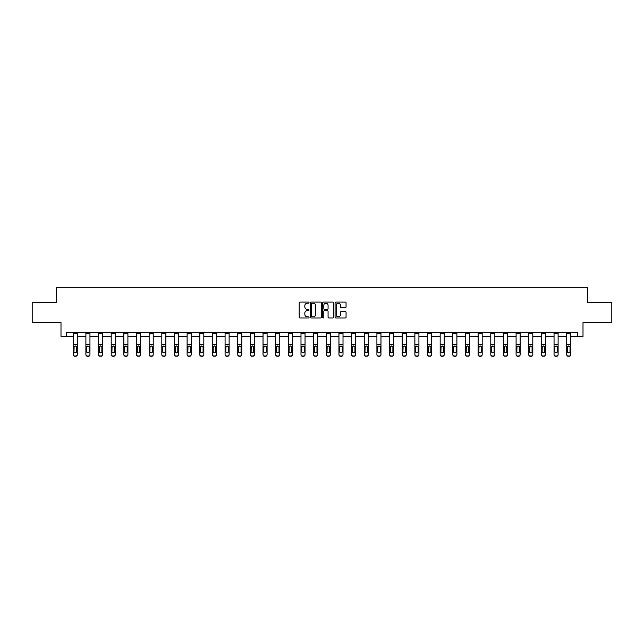 <?xml version="1.0" encoding="UTF-8"?>
<svg xmlns="http://www.w3.org/2000/svg" width="644" height="644" viewBox="0 0 644 644"><rect width="100%" height="100%" fill="white"/><g stroke="black" fill="none" stroke-linecap="round" stroke-linejoin="round"><path stroke-width="0.97" d="M309.023 302.624A0.555 0.555 0 0 0 308.468 302.068L300.007 302.068A0.797 0.797 0 0 0 299.21 302.865L299.21 317.194A0.797 0.797 0 0 0 300.007 317.991L308.468 317.991A0.555 0.555 0 0 0 309.023 317.436A0.555 0.555 0 0 0 308.468 316.872L307.373 316.872A2.544 2.544 0 0 1 304.821 314.328L304.821 313.137A2.544 2.544 0 0 1 307.373 310.585L308.468 310.585A0.555 0.555 0 0 0 309.023 310.03A0.555 0.555 0 0 0 308.468 309.474L307.373 309.474A2.544 2.544 0 0 1 304.821 306.922L304.821 305.731A2.544 2.544 0 0 1 307.373 303.179L308.468 303.179A0.555 0.555 0 0 0 309.023 302.624M345.264 307.679A0.797 0.797 0 0 0 346.061 306.882L346.061 302.865A0.797 0.797 0 0 0 345.264 302.068L335.87 302.068A0.797 0.797 0 0 0 335.073 302.865L335.073 317.194A0.797 0.797 0 0 0 335.87 317.991L345.264 317.991A0.797 0.797 0 0 0 346.061 317.194L346.061 312.34A0.797 0.797 0 0 0 345.264 311.543L341.248 311.543A0.797 0.797 0 0 0 340.451 312.34L340.451 314.747A2.133 2.133 0 0 1 338.317 316.872A2.133 2.133 0 0 1 336.192 314.747L336.192 305.312A2.133 2.133 0 0 1 338.317 303.179A2.133 2.133 0 0 1 340.451 305.312L340.451 306.882A0.797 0.797 0 0 0 341.248 307.679L345.264 307.679M66.67 336.385L66.67 332.336L577.33 332.336L577.33 336.385L583.005 336.385L583.005 322.604L611.8 322.604L611.8 302.326L587.626 302.326L587.626 287.723L56.374 287.723L56.374 302.326L32.2 302.326L32.2 322.604L60.995 322.604L60.995 336.385L73.239 336.385M321.3 302.865A0.797 0.797 0 0 0 320.511 302.068L311.116 302.068A0.797 0.797 0 0 0 310.319 302.865L310.319 317.194A0.797 0.797 0 0 0 311.116 317.991L320.511 317.991A0.797 0.797 0 0 0 321.3 317.194L321.3 302.865M323.489 302.068L332.884 302.068A0.797 0.797 0 0 1 333.681 302.865L333.681 317.194A0.797 0.797 0 0 1 332.884 317.991L328.867 317.991A0.797 0.797 0 0 1 328.07 317.194L328.07 311.382A0.797 0.797 0 0 0 327.273 310.585L324.608 310.585A0.797 0.797 0 0 0 323.811 311.382L323.811 317.436A0.555 0.555 0 0 1 323.256 317.991A0.555 0.555 0 0 1 322.7 317.436L322.7 302.865A0.797 0.797 0 0 1 323.489 302.068M77.296 336.385L85.894 336.385M89.951 336.385L98.548 336.385M102.605 336.385L111.203 336.385M115.252 336.385L123.849 336.385M127.906 336.385L136.504 336.385M140.561 336.385L149.158 336.385M153.216 336.385L161.813 336.385M165.87 336.385L174.468 336.385M178.517 336.385L187.114 336.385M191.171 336.385L199.769 336.385M203.826 336.385L212.423 336.385M216.481 336.385L225.078 336.385M229.127 336.385L237.725 336.385M241.782 336.385L250.379 336.385M254.436 336.385L263.034 336.385M267.091 336.385L275.688 336.385M279.746 336.385L288.343 336.385M292.392 336.385L300.99 336.385M305.047 336.385L313.644 336.385M317.701 336.385L326.299 336.385M330.356 336.385L338.953 336.385M343.011 336.385L351.608 336.385M355.657 336.385L364.254 336.385M368.312 336.385L376.909 336.385M380.966 336.385L389.564 336.385M393.621 336.385L402.218 336.385M406.275 336.385L414.873 336.385M418.922 336.385L427.519 336.385M431.577 336.385L440.174 336.385M444.231 336.385L452.829 336.385M456.886 336.385L465.483 336.385M469.532 336.385L478.13 336.385M482.187 336.385L490.784 336.385M494.842 336.385L503.439 336.385M507.496 336.385L516.094 336.385M520.151 336.385L528.748 336.385M532.797 336.385L541.395 336.385M545.452 336.385L554.049 336.385M558.106 336.385L566.704 336.385M570.761 336.385L577.33 336.385M311.986 303.179A0.555 0.555 0 0 0 311.43 303.743L311.43 316.317A0.555 0.555 0 0 0 311.986 316.872L313.145 316.872A2.544 2.544 0 0 0 315.689 314.328L315.689 305.731A2.544 2.544 0 0 0 313.145 303.179L311.986 303.179M328.07 305.353A2.133 2.133 0 0 0 325.945 303.219A2.133 2.133 0 0 0 323.811 305.353L323.811 308.677A0.797 0.797 0 0 0 324.608 309.474L327.273 309.474A0.797 0.797 0 0 0 328.07 308.677L328.07 305.353M73.239 346.899L73.239 354.667A1.626 1.61 180 0 0 74.865 356.277L75.678 356.019A1.626 1.61 -0 0 0 77.296 354.409L77.296 354.667A1.626 1.61 180 0 1 75.678 356.277M76.564 351.519L76.564 347.245L76.564 351.519A1.296 1.288 180 0 1 75.267 352.807A1.296 1.288 180 0 0 76.564 351.519M73.971 351.769L73.971 351.519A1.296 1.288 180 0 0 75.267 352.807M73.971 351.519L74.116 346.649L75.267 345.941L76.419 346.649L75.267 345.941L73.971 347.14M73.239 354.409A1.626 1.61 -0 0 0 74.865 356.019L74.865 356.277A1.626 1.61 180 0 1 73.239 354.667L73.239 332.352L77.296 332.352L77.296 354.409M74.865 356.019L75.678 356.019M77.296 346.649L76.419 346.649L76.564 347.245M85.894 346.899L85.894 354.667A1.626 1.61 180 0 0 87.52 356.277L88.325 356.019A1.626 1.61 -0 0 0 89.951 354.409L89.951 354.667A1.626 1.61 180 0 1 88.325 356.277M89.218 351.519L89.218 347.245L89.218 351.519A1.296 1.288 180 0 1 87.922 352.807A1.296 1.288 180 0 0 89.218 351.519M86.626 351.769L86.626 351.519A1.296 1.288 180 0 0 87.922 352.807M86.626 351.519L86.771 346.649L87.922 345.941L89.073 346.649L87.922 345.941L86.626 347.14M98.548 346.899L98.548 354.667A1.626 1.61 180 0 0 100.166 356.277L100.979 356.019A1.626 1.61 -0 0 0 102.605 354.409L102.605 354.667A1.626 1.61 180 0 1 100.979 356.277M101.873 351.519L101.873 347.245L101.873 351.519A1.296 1.288 180 0 1 100.577 352.807A1.296 1.288 180 0 0 101.873 351.519M99.273 351.769L99.273 351.519A1.296 1.288 180 0 0 100.577 352.807M99.273 351.519L99.418 346.649L100.577 345.941L101.728 346.649L100.577 345.941L99.273 347.14M85.894 354.409A1.626 1.61 -0 0 0 87.52 356.019L87.52 356.277A1.626 1.61 180 0 1 85.894 354.667L85.894 332.352L89.951 332.352L89.951 354.409M87.52 356.019L88.325 356.019M89.951 346.649L89.073 346.649L89.218 347.245M98.548 354.409A1.626 1.61 -0 0 0 100.166 356.019L100.166 356.277A1.626 1.61 180 0 1 98.548 354.667L98.548 332.352L102.605 332.352L102.605 354.409M100.166 356.019L100.979 356.019M102.605 346.649L101.728 346.649L101.873 347.245M111.203 346.899L111.203 354.667A1.626 1.61 180 0 0 112.821 356.277L113.634 356.019A1.626 1.61 -0 0 0 115.252 354.409L115.252 354.667A1.626 1.61 180 0 1 113.634 356.277M114.527 351.519L114.527 347.245L114.527 351.519A1.296 1.288 180 0 1 113.223 352.807A1.296 1.288 180 0 0 114.527 351.519M111.927 351.769L111.927 351.519A1.296 1.288 180 0 0 113.223 352.807M111.927 351.519L112.072 346.649L113.223 345.941L114.382 346.649L113.223 345.941L111.927 347.14M123.849 346.899L123.849 354.667A1.626 1.61 180 0 0 125.475 356.277L126.288 356.019A1.626 1.61 -0 0 0 127.906 354.409L127.906 354.667A1.626 1.61 180 0 1 126.288 356.277M127.174 351.519L127.174 347.245L127.174 351.519A1.296 1.288 180 0 1 125.878 352.807A1.296 1.288 180 0 0 127.174 351.519M124.582 351.769L124.582 351.519A1.296 1.288 180 0 0 125.878 352.807M124.582 351.519L124.727 346.649L125.878 345.941L127.037 346.649L125.878 345.941L124.582 347.14M136.504 346.899L136.504 354.667A1.626 1.61 180 0 0 138.13 356.277L138.935 356.019A1.626 1.61 -0 0 0 140.561 354.409L140.561 354.667A1.626 1.61 180 0 1 138.935 356.277M139.828 351.519L139.828 347.245L139.828 351.519A1.296 1.288 180 0 1 138.532 352.807A1.296 1.288 180 0 0 139.828 351.519M137.236 351.769L137.236 351.519A1.296 1.288 180 0 0 138.532 352.807M137.236 351.519L137.381 346.649L138.532 345.941L139.684 346.649L138.532 345.941L137.236 347.14M111.203 354.409A1.626 1.61 -0 0 0 112.821 356.019L112.821 356.277A1.626 1.61 180 0 1 111.203 354.667L111.203 332.352L115.252 332.352L115.252 354.409M112.821 356.019L113.634 356.019M115.252 346.649L114.382 346.649L114.527 347.245M123.849 354.409A1.626 1.61 -0 0 0 125.475 356.019L125.475 356.277A1.626 1.61 180 0 1 123.849 354.667L123.849 332.352L127.906 332.352L127.906 354.409M125.475 356.019L126.288 356.019M127.906 346.649L127.037 346.649L127.174 347.245M136.504 354.409A1.626 1.61 -0 0 0 138.13 356.019L138.13 356.277A1.626 1.61 180 0 1 136.504 354.667L136.504 332.352L140.561 332.352L140.561 354.409M138.13 356.019L138.935 356.019M140.561 346.649L139.684 346.649L139.828 347.245M149.158 346.899L149.158 354.667A1.626 1.61 180 0 0 150.777 356.277L151.59 356.019A1.626 1.61 -0 0 0 153.216 354.409L153.216 354.667A1.626 1.61 180 0 1 151.59 356.277M152.483 351.519L152.483 347.245L152.483 351.519A1.296 1.288 180 0 1 151.187 352.807A1.296 1.288 180 0 0 152.483 351.519M149.891 351.769L149.891 351.519A1.296 1.288 180 0 0 151.187 352.807M149.891 351.519L150.028 346.649L151.187 345.941L152.338 346.649L151.187 345.941L149.891 347.14M149.158 354.409A1.626 1.61 -0 0 0 150.777 356.019L150.777 356.277A1.626 1.61 180 0 1 149.158 354.667L149.158 332.352L153.216 332.352L153.216 354.409M150.777 356.019L151.59 356.019M153.216 346.649L152.338 346.649L152.483 347.245M161.813 346.899L161.813 354.667A1.626 1.61 180 0 0 163.431 356.277L164.244 356.019A1.626 1.61 -0 0 0 165.87 354.409L165.87 354.667A1.626 1.61 180 0 1 164.244 356.277M165.138 351.519L165.138 347.245L165.138 351.519A1.296 1.288 180 0 1 163.842 352.807A1.296 1.288 180 0 0 165.138 351.519M162.538 351.769L162.538 351.519A1.296 1.288 180 0 0 163.842 352.807M162.538 351.519L162.682 346.649L163.842 345.941L164.993 346.649L163.842 345.941L162.538 347.14M161.813 354.409A1.626 1.61 -0 0 0 163.431 356.019L163.431 356.277A1.626 1.61 180 0 1 161.813 354.667L161.813 332.352L165.87 332.352L165.87 354.409M163.431 356.019L164.244 356.019M165.87 346.649L164.993 346.649L165.138 347.245M174.468 346.899L174.468 354.667A1.626 1.61 180 0 0 176.086 356.277L176.899 356.019A1.626 1.61 -0 0 0 178.517 354.409L178.517 354.667A1.626 1.61 180 0 1 176.899 356.277M177.792 351.519L177.792 347.245L177.792 351.519A1.296 1.288 180 0 1 176.488 352.807A1.296 1.288 180 0 0 177.792 351.519M175.192 351.769L175.192 351.519A1.296 1.288 180 0 0 176.488 352.807M175.192 351.519L175.337 346.649L176.488 345.941L177.647 346.649L176.488 345.941L175.192 347.14M174.468 354.409A1.626 1.61 -0 0 0 176.086 356.019L176.086 356.277A1.626 1.61 180 0 1 174.468 354.667L174.468 332.352L178.517 332.352L178.517 354.409M176.086 356.019L176.899 356.019M178.517 346.649L177.647 346.649L177.792 347.245M187.114 346.899L187.114 354.667A1.626 1.61 180 0 0 188.74 356.277L189.553 356.019A1.626 1.61 -0 0 0 191.171 354.409L191.171 354.667A1.626 1.61 180 0 1 189.553 356.277M190.439 351.519L190.439 347.245L190.439 351.519A1.296 1.288 180 0 1 189.143 352.807A1.296 1.288 180 0 0 190.439 351.519M187.847 351.769L187.847 351.519A1.296 1.288 180 0 0 189.143 352.807M187.847 351.519L187.992 346.649L189.143 345.941L190.302 346.649L189.143 345.941L187.847 347.14M187.114 354.409A1.626 1.61 -0 0 0 188.74 356.019L188.74 356.277A1.626 1.61 180 0 1 187.114 354.667L187.114 332.352L191.171 332.352L191.171 354.409M188.74 356.019L189.553 356.019M191.171 346.649L190.302 346.649L190.439 347.245M199.769 346.899L199.769 354.667A1.626 1.61 180 0 0 201.395 356.277L202.2 356.019A1.626 1.61 -0 0 0 203.826 354.409L203.826 354.667A1.626 1.61 180 0 1 202.2 356.277M203.093 351.519L203.093 347.245L203.093 351.519A1.296 1.288 180 0 1 201.797 352.807A1.296 1.288 180 0 0 203.093 351.519M200.501 351.769L200.501 351.519A1.296 1.288 180 0 0 201.797 352.807M200.501 351.519L200.646 346.649L201.797 345.941L202.949 346.649L201.797 345.941L200.501 347.14M199.769 354.409A1.626 1.61 -0 0 0 201.395 356.019L201.395 356.277A1.626 1.61 180 0 1 199.769 354.667L199.769 332.352L203.826 332.352L203.826 354.409M201.395 356.019L202.2 356.019M203.826 346.649L202.949 346.649L203.093 347.245M212.423 346.899L212.423 354.667A1.626 1.61 180 0 0 214.041 356.277L214.855 356.019A1.626 1.61 -0 0 0 216.481 354.409L216.481 354.667A1.626 1.61 180 0 1 214.855 356.277M215.748 351.519L215.748 347.245L215.748 351.519A1.296 1.288 180 0 1 214.452 352.807A1.296 1.288 180 0 0 215.748 351.519M213.156 351.769L213.156 351.519A1.296 1.288 180 0 0 214.452 352.807M213.156 351.519L213.293 346.649L214.452 345.941L215.603 346.649L214.452 345.941L213.156 347.14M212.423 354.409A1.626 1.61 -0 0 0 214.041 356.019L214.041 356.277A1.626 1.61 180 0 1 212.423 354.667L212.423 332.352L216.481 332.352L216.481 354.409M214.041 356.019L214.855 356.019M216.481 346.649L215.603 346.649L215.748 347.245M225.078 346.899L225.078 354.667A1.626 1.61 180 0 0 226.696 356.277L227.509 356.019A1.626 1.61 -0 0 0 229.127 354.409L229.127 354.667A1.626 1.61 180 0 1 227.509 356.277M228.403 351.519L228.403 347.245L228.403 351.519A1.296 1.288 180 0 1 227.107 352.807A1.296 1.288 180 0 0 228.403 351.519M225.803 351.769L225.803 351.519A1.296 1.288 180 0 0 227.107 352.807M225.803 351.519L225.947 346.649L227.107 345.941L228.258 346.649L227.107 345.941L225.803 347.14M225.078 354.409A1.626 1.61 -0 0 0 226.696 356.019L226.696 356.277A1.626 1.61 180 0 1 225.078 354.667L225.078 332.352L229.127 332.352L229.127 354.409M226.696 356.019L227.509 356.019M229.127 346.649L228.258 346.649L228.403 347.245M237.725 346.899L237.725 354.667A1.626 1.61 180 0 0 239.351 356.277L240.164 356.019A1.626 1.61 -0 0 0 241.782 354.409L241.782 354.667A1.626 1.61 180 0 1 240.164 356.277M241.057 351.519L241.057 347.245L241.057 351.519A1.296 1.288 180 0 1 239.753 352.807A1.296 1.288 180 0 0 241.057 351.519M238.457 351.769L238.457 351.519A1.296 1.288 180 0 0 239.753 352.807M238.457 351.519L238.602 346.649L239.753 345.941L240.912 346.649L239.753 345.941L238.457 347.14M237.725 354.409A1.626 1.61 -0 0 0 239.351 356.019L239.351 356.277A1.626 1.61 180 0 1 237.725 354.667L237.725 332.352L241.782 332.352L241.782 354.409M239.351 356.019L240.164 356.019M241.782 346.649L240.912 346.649L241.057 347.245M250.379 346.899L250.379 354.667A1.626 1.61 180 0 0 252.005 356.277L252.818 356.019A1.626 1.61 -0 0 0 254.436 354.409L254.436 354.667A1.626 1.61 180 0 1 252.818 356.277M253.704 351.519L253.704 347.245L253.704 351.519A1.296 1.288 180 0 1 252.408 352.807A1.296 1.288 180 0 0 253.704 351.519M251.112 351.769L251.112 351.519A1.296 1.288 180 0 0 252.408 352.807M251.112 351.519L251.257 346.649L252.408 345.941L253.567 346.649L252.408 345.941L251.112 347.14M250.379 354.409A1.626 1.61 -0 0 0 252.005 356.019L252.005 356.277A1.626 1.61 180 0 1 250.379 354.667L250.379 332.352L254.436 332.352L254.436 354.409M252.005 356.019L252.818 356.019M254.436 346.649L253.567 346.649L253.704 347.245M263.034 346.899L263.034 354.667A1.626 1.61 180 0 0 264.66 356.277L265.465 356.019A1.626 1.61 -0 0 0 267.091 354.409L267.091 354.667A1.626 1.61 180 0 1 265.465 356.277M266.358 351.519L266.358 347.245L266.358 351.519A1.296 1.288 180 0 1 265.062 352.807A1.296 1.288 180 0 0 266.358 351.519M263.766 351.769L263.766 351.519A1.296 1.288 180 0 0 265.062 352.807M263.766 351.519L263.911 346.649L265.062 345.941L266.214 346.649L265.062 345.941L263.766 347.14M263.034 354.409A1.626 1.61 -0 0 0 264.66 356.019L264.66 356.277A1.626 1.61 180 0 1 263.034 354.667L263.034 332.352L267.091 332.352L267.091 354.409M264.66 356.019L265.465 356.019M267.091 346.649L266.214 346.649L266.358 347.245M275.688 346.899L275.688 354.667A1.626 1.61 180 0 0 277.306 356.277L278.119 356.019A1.626 1.61 -0 0 0 279.746 354.409L279.746 354.667A1.626 1.61 180 0 1 278.119 356.277M279.013 351.519L279.013 347.245L279.013 351.519A1.296 1.288 180 0 1 277.717 352.807A1.296 1.288 180 0 0 279.013 351.519M276.421 351.769L276.421 351.519A1.296 1.288 180 0 0 277.717 352.807M276.421 351.519L276.558 346.649L277.717 345.941L278.868 346.649L277.717 345.941L276.421 347.14M275.688 354.409A1.626 1.61 -0 0 0 277.306 356.019L277.306 356.277A1.626 1.61 180 0 1 275.688 354.667L275.688 332.352L279.746 332.352L279.746 354.409M277.306 356.019L278.119 356.019M279.746 346.649L278.868 346.649L279.013 347.245M288.343 346.899L288.343 354.667A1.626 1.61 180 0 0 289.961 356.277L290.774 356.019A1.626 1.61 -0 0 0 292.392 354.409L292.392 354.667A1.626 1.61 180 0 1 290.774 356.277M291.668 351.519L291.668 347.245L291.668 351.519A1.296 1.288 180 0 1 290.372 352.807A1.296 1.288 180 0 0 291.668 351.519M289.067 351.769L289.067 351.519A1.296 1.288 180 0 0 290.372 352.807M289.067 351.519L289.212 346.649L290.372 345.941L291.523 346.649L290.372 345.941L289.067 347.14M288.343 354.409A1.626 1.61 -0 0 0 289.961 356.019L289.961 356.277A1.626 1.61 180 0 1 288.343 354.667L288.343 332.352L292.392 332.352L292.392 354.409M289.961 356.019L290.774 356.019M292.392 346.649L291.523 346.649L291.668 347.245M300.99 346.899L300.99 354.667A1.626 1.61 180 0 0 302.616 356.277L303.429 356.019A1.626 1.61 -0 0 0 305.047 354.409L305.047 354.667A1.626 1.61 180 0 1 303.429 356.277M304.322 351.519L304.322 347.245L304.322 351.519A1.296 1.288 180 0 1 303.018 352.807A1.296 1.288 180 0 0 304.322 351.519M301.722 351.769L301.722 351.519A1.296 1.288 180 0 0 303.018 352.807M301.722 351.519L301.867 346.649L303.018 345.941L304.177 346.649L303.018 345.941L301.722 347.14M300.99 354.409A1.626 1.61 -0 0 0 302.616 356.019L302.616 356.277A1.626 1.61 180 0 1 300.99 354.667L300.99 332.352L305.047 332.352L305.047 354.409M302.616 356.019L303.429 356.019M305.047 346.649L304.177 346.649L304.322 347.245M313.644 346.899L313.644 354.667A1.626 1.61 180 0 0 315.27 356.277L316.075 356.019A1.626 1.61 -0 0 0 317.701 354.409L317.701 354.667A1.626 1.61 180 0 1 316.075 356.277M316.969 351.519L316.969 347.245L316.969 351.519A1.296 1.288 180 0 1 315.673 352.807A1.296 1.288 180 0 0 316.969 351.519M314.377 351.769L314.377 351.519A1.296 1.288 180 0 0 315.673 352.807M314.377 351.519L314.522 346.649L315.673 345.941L316.824 346.649L315.673 345.941L314.377 347.14M313.644 354.409A1.626 1.61 -0 0 0 315.27 356.019L315.27 356.277A1.626 1.61 180 0 1 313.644 354.667L313.644 332.352L317.701 332.352L317.701 354.409M315.27 356.019L316.075 356.019M317.701 346.649L316.824 346.649L316.969 347.245M326.299 346.899L326.299 354.667A1.626 1.61 180 0 0 327.925 356.277L328.73 356.019A1.626 1.61 -0 0 0 330.356 354.409L330.356 354.667A1.626 1.61 180 0 1 328.73 356.277M329.623 351.519L329.623 347.245L329.623 351.519A1.296 1.288 180 0 1 328.327 352.807A1.296 1.288 180 0 0 329.623 351.519M327.031 351.769L327.031 351.519A1.296 1.288 180 0 0 328.327 352.807M327.031 351.519L327.176 346.649L328.327 345.941L329.478 346.649L328.327 345.941L327.031 347.14M326.299 354.409A1.626 1.61 -0 0 0 327.925 356.019L327.925 356.277A1.626 1.61 180 0 1 326.299 354.667L326.299 332.352L330.356 332.352L330.356 354.409M327.925 356.019L328.73 356.019M330.356 346.649L329.478 346.649L329.623 347.245M338.953 346.899L338.953 354.667A1.626 1.61 180 0 0 340.571 356.277L341.384 356.019A1.626 1.61 -0 0 0 343.011 354.409L343.011 354.667A1.626 1.61 180 0 1 341.384 356.277M342.278 351.519L342.278 347.245L342.278 351.519A1.296 1.288 180 0 1 340.982 352.807A1.296 1.288 180 0 0 342.278 351.519M339.678 351.769L339.678 351.519A1.296 1.288 180 0 0 340.982 352.807M339.678 351.519L339.823 346.649L340.982 345.941L342.133 346.649L340.982 345.941L339.678 347.14M338.953 354.409A1.626 1.61 -0 0 0 340.571 356.019L340.571 356.277A1.626 1.61 180 0 1 338.953 354.667L338.953 332.352L343.011 332.352L343.011 354.409M340.571 356.019L341.384 356.019M343.011 346.649L342.133 346.649L342.278 347.245M351.608 346.899L351.608 354.667A1.626 1.61 180 0 0 353.226 356.277L354.039 356.019A1.626 1.61 -0 0 0 355.657 354.409L355.657 354.667A1.626 1.61 180 0 1 354.039 356.277M354.933 351.519L354.933 347.245L354.933 351.519A1.296 1.288 180 0 1 353.628 352.807A1.296 1.288 180 0 0 354.933 351.519M352.332 351.769L352.332 351.519A1.296 1.288 180 0 0 353.628 352.807M352.332 351.519L352.477 346.649L353.628 345.941L354.788 346.649L353.628 345.941L352.332 347.14M351.608 354.409A1.626 1.61 -0 0 0 353.226 356.019L353.226 356.277A1.626 1.61 180 0 1 351.608 354.667L351.608 332.352L355.657 332.352L355.657 354.409M353.226 356.019L354.039 356.019M355.657 346.649L354.788 346.649L354.933 347.245M364.254 346.899L364.254 354.667A1.626 1.61 180 0 0 365.881 356.277L366.694 356.019A1.626 1.61 -0 0 0 368.312 354.409L368.312 354.667A1.626 1.61 180 0 1 366.694 356.277M367.579 351.519L367.579 347.245L367.579 351.519A1.296 1.288 180 0 1 366.283 352.807A1.296 1.288 180 0 0 367.579 351.519M364.987 351.769L364.987 351.519A1.296 1.288 180 0 0 366.283 352.807M364.987 351.519L365.132 346.649L366.283 345.941L367.442 346.649L366.283 345.941L364.987 347.14M364.254 354.409A1.626 1.61 -0 0 0 365.881 356.019L365.881 356.277A1.626 1.61 180 0 1 364.254 354.667L364.254 332.352L368.312 332.352L368.312 354.409M365.881 356.019L366.694 356.019M368.312 346.649L367.442 346.649L367.579 347.245M376.909 346.899L376.909 354.667A1.626 1.61 180 0 0 378.535 356.277L379.34 356.019A1.626 1.61 -0 0 0 380.966 354.409L380.966 354.667A1.626 1.61 180 0 1 379.34 356.277M380.234 351.519L380.234 347.245L380.234 351.519A1.296 1.288 180 0 1 378.938 352.807A1.296 1.288 180 0 0 380.234 351.519M377.642 351.769L377.642 351.519A1.296 1.288 180 0 0 378.938 352.807M377.642 351.519L377.787 346.649L378.938 345.941L380.089 346.649L378.938 345.941L377.642 347.14M376.909 354.409A1.626 1.61 -0 0 0 378.535 356.019L378.535 356.277A1.626 1.61 180 0 1 376.909 354.667L376.909 332.352L380.966 332.352L380.966 354.409M378.535 356.019L379.34 356.019M380.966 346.649L380.089 346.649L380.234 347.245M389.564 346.899L389.564 354.667A1.626 1.61 180 0 0 391.182 356.277L391.995 356.019A1.626 1.61 -0 0 0 393.621 354.409L393.621 354.667A1.626 1.61 180 0 1 391.995 356.277M392.888 351.519L392.888 347.245L392.888 351.519A1.296 1.288 180 0 1 391.592 352.807A1.296 1.288 180 0 0 392.888 351.519M390.296 351.769L390.296 351.519A1.296 1.288 180 0 0 391.592 352.807M390.296 351.519L390.433 346.649L391.592 345.941L392.743 346.649L391.592 345.941L390.296 347.14M389.564 354.409A1.626 1.61 -0 0 0 391.182 356.019L391.182 356.277A1.626 1.61 180 0 1 389.564 354.667L389.564 332.352L393.621 332.352L393.621 354.409M391.182 356.019L391.995 356.019M393.621 346.649L392.743 346.649L392.888 347.245M402.218 346.899L402.218 354.667A1.626 1.61 180 0 0 403.836 356.277L404.649 356.019A1.626 1.61 -0 0 0 406.275 354.409L406.275 354.667A1.626 1.61 180 0 1 404.649 356.277M405.543 351.519L405.543 347.245L405.543 351.519A1.296 1.288 180 0 1 404.247 352.807A1.296 1.288 180 0 0 405.543 351.519M402.943 351.769L402.943 351.519A1.296 1.288 180 0 0 404.247 352.807M402.943 351.519L403.088 346.649L404.247 345.941L405.398 346.649L404.247 345.941L402.943 347.14M402.218 354.409A1.626 1.61 -0 0 0 403.836 356.019L403.836 356.277A1.626 1.61 180 0 1 402.218 354.667L402.218 332.352L406.275 332.352L406.275 354.409M403.836 356.019L404.649 356.019M406.275 346.649L405.398 346.649L405.543 347.245M414.873 346.899L414.873 354.667A1.626 1.61 180 0 0 416.491 356.277L417.304 356.019A1.626 1.61 -0 0 0 418.922 354.409L418.922 354.667A1.626 1.61 180 0 1 417.304 356.277M418.198 351.519L418.198 347.245L418.198 351.519A1.296 1.288 180 0 1 416.893 352.807A1.296 1.288 180 0 0 418.198 351.519M415.597 351.769L415.597 351.519A1.296 1.288 180 0 0 416.893 352.807M415.597 351.519L415.742 346.649L416.893 345.941L418.053 346.649L416.893 345.941L415.597 347.14M414.873 354.409A1.626 1.61 -0 0 0 416.491 356.019L416.491 356.277A1.626 1.61 180 0 1 414.873 354.667L414.873 332.352L418.922 332.352L418.922 354.409M416.491 356.019L417.304 356.019M418.922 346.649L418.053 346.649L418.198 347.245M427.519 346.899L427.519 354.667A1.626 1.61 180 0 0 429.146 356.277L429.959 356.019A1.626 1.61 -0 0 0 431.577 354.409L431.577 354.667A1.626 1.61 180 0 1 429.959 356.277M430.844 351.519L430.844 347.245L430.844 351.519A1.296 1.288 180 0 1 429.548 352.807A1.296 1.288 180 0 0 430.844 351.519M428.252 351.769L428.252 351.519A1.296 1.288 180 0 0 429.548 352.807M428.252 351.519L428.397 346.649L429.548 345.941L430.707 346.649L429.548 345.941L428.252 347.14M427.519 354.409A1.626 1.61 -0 0 0 429.146 356.019L429.146 356.277A1.626 1.61 180 0 1 427.519 354.667L427.519 332.352L431.577 332.352L431.577 354.409M429.146 356.019L429.959 356.019M431.577 346.649L430.707 346.649L430.844 347.245M440.174 346.899L440.174 354.667A1.626 1.61 180 0 0 441.8 356.277L442.605 356.019A1.626 1.61 -0 0 0 444.231 354.409L444.231 354.667A1.626 1.61 180 0 1 442.605 356.277M443.499 351.519L443.499 347.245L443.499 351.519A1.296 1.288 180 0 1 442.203 352.807A1.296 1.288 180 0 0 443.499 351.519M440.907 351.769L440.907 351.519A1.296 1.288 180 0 0 442.203 352.807M440.907 351.519L441.051 346.649L442.203 345.941L443.354 346.649L442.203 345.941L440.907 347.14M440.174 354.409A1.626 1.61 -0 0 0 441.8 356.019L441.8 356.277A1.626 1.61 180 0 1 440.174 354.667L440.174 332.352L444.231 332.352L444.231 354.409M441.8 356.019L442.605 356.019M444.231 346.649L443.354 346.649L443.499 347.245M452.829 346.899L452.829 354.667A1.626 1.61 180 0 0 454.447 356.277L455.26 356.019A1.626 1.61 -0 0 0 456.886 354.409L456.886 354.667A1.626 1.61 180 0 1 455.26 356.277M456.153 351.519L456.153 347.245L456.153 351.519A1.296 1.288 180 0 1 454.857 352.807A1.296 1.288 180 0 0 456.153 351.519M453.561 351.769L453.561 351.519A1.296 1.288 180 0 0 454.857 352.807M453.561 351.519L453.698 346.649L454.857 345.941L456.008 346.649L454.857 345.941L453.561 347.14M452.829 354.409A1.626 1.61 -0 0 0 454.447 356.019L454.447 356.277A1.626 1.61 180 0 1 452.829 354.667L452.829 332.352L456.886 332.352L456.886 354.409M454.447 356.019L455.26 356.019M456.886 346.649L456.008 346.649L456.153 347.245M465.483 346.899L465.483 354.667A1.626 1.61 180 0 0 467.101 356.277L467.914 356.019A1.626 1.61 -0 0 0 469.532 354.409L469.532 354.667A1.626 1.61 180 0 1 467.914 356.277M468.808 351.519L468.808 347.245L468.808 351.519A1.296 1.288 180 0 1 467.512 352.807A1.296 1.288 180 0 0 468.808 351.519M466.208 351.769L466.208 351.519A1.296 1.288 180 0 0 467.512 352.807M466.208 351.519L466.353 346.649L467.512 345.941L468.663 346.649L467.512 345.941L466.208 347.14M465.483 354.409A1.626 1.61 -0 0 0 467.101 356.019L467.101 356.277A1.626 1.61 180 0 1 465.483 354.667L465.483 332.352L469.532 332.352L469.532 354.409M467.101 356.019L467.914 356.019M469.532 346.649L468.663 346.649L468.808 347.245M478.13 346.899L478.13 354.409A1.626 1.61 -0 0 0 479.756 356.019L480.569 356.019A1.626 1.61 -0 0 0 482.187 354.409L482.187 354.667A1.626 1.61 180 0 1 480.569 356.277L480.569 356.019M481.462 351.519L481.462 347.245L481.462 351.519A1.296 1.288 180 0 1 480.158 352.807A1.296 1.288 180 0 0 481.462 351.519M478.862 351.769L478.862 351.519A1.296 1.288 180 0 0 480.158 352.807M478.862 351.519L479.007 346.649L480.158 345.941L481.318 346.649L480.158 345.941L478.862 347.14M478.13 354.409L478.13 332.352L482.187 332.352L482.187 354.409M479.756 356.019L480.569 356.277M479.756 356.277A1.626 1.61 180 0 1 478.13 354.667M482.187 346.649L481.318 346.649L481.462 347.245M490.784 346.899L490.784 354.409A1.626 1.61 -0 0 0 492.41 356.019L493.224 356.019A1.626 1.61 -0 0 0 494.842 354.409L494.842 354.667A1.626 1.61 180 0 1 493.224 356.277L493.224 356.019M494.109 351.519L494.109 347.245L494.109 351.519A1.296 1.288 180 0 1 492.813 352.807A1.296 1.288 180 0 0 494.109 351.519M491.517 351.769L491.517 351.519A1.296 1.288 180 0 0 492.813 352.807M491.517 351.519L491.662 346.649L492.813 345.941L493.972 346.649L492.813 345.941L491.517 347.14M490.784 354.409L490.784 332.352L494.842 332.352L494.842 354.409M492.41 356.019L493.224 356.277M492.41 356.277A1.626 1.61 180 0 1 490.784 354.667M494.842 346.649L493.972 346.649L494.109 347.245M503.439 346.899L503.439 354.667A1.626 1.61 180 0 0 505.065 356.277L505.87 356.019A1.626 1.61 -0 0 0 507.496 354.409L507.496 354.667A1.626 1.61 180 0 1 505.87 356.277M506.764 351.519L506.764 347.245L506.764 351.519A1.296 1.288 180 0 1 505.468 352.807A1.296 1.288 180 0 0 506.764 351.519M504.171 351.769L504.171 351.519A1.296 1.288 180 0 0 505.468 352.807M504.171 351.519L504.316 346.649L505.468 345.941L506.619 346.649L505.468 345.941L504.171 347.14M503.439 354.409A1.626 1.61 -0 0 0 505.065 356.019L505.065 356.277A1.626 1.61 180 0 1 503.439 354.667L503.439 332.352L507.496 332.352L507.496 354.409M505.065 356.019L505.87 356.019M507.496 346.649L506.619 346.649L506.764 347.245M516.094 346.899L516.094 354.409A1.626 1.61 -0 0 0 517.712 356.019L518.525 356.019A1.626 1.61 -0 0 0 520.151 354.409L520.151 354.667A1.626 1.61 180 0 1 518.525 356.277L518.525 356.019M519.418 351.519L519.418 347.245L519.418 351.519A1.296 1.288 180 0 1 518.122 352.807A1.296 1.288 180 0 0 519.418 351.519M516.826 351.769L516.826 351.519A1.296 1.288 180 0 0 518.122 352.807M516.826 351.519L516.963 346.649L518.122 345.941L519.273 346.649L518.122 345.941L516.826 347.14M516.094 354.409L516.094 332.352L520.151 332.352L520.151 354.409M517.712 356.019L518.525 356.277M517.712 356.277A1.626 1.61 180 0 1 516.094 354.667M520.151 346.649L519.273 346.649L519.418 347.245M528.748 346.899L528.748 354.667A1.626 1.61 180 0 0 530.366 356.277L531.179 356.019A1.626 1.61 -0 0 0 532.797 354.409L532.797 354.667A1.626 1.61 180 0 1 531.179 356.277M532.073 351.519L532.073 347.245L532.073 351.519A1.296 1.288 180 0 1 530.777 352.807A1.296 1.288 180 0 0 532.073 351.519M529.473 351.769L529.473 351.519A1.296 1.288 180 0 0 530.777 352.807M529.473 351.519L529.618 346.649L530.777 345.941L531.928 346.649L530.777 345.941L529.473 347.14M528.748 354.409A1.626 1.61 -0 0 0 530.366 356.019L530.366 356.277A1.626 1.61 180 0 1 528.748 354.667L528.748 332.352L532.797 332.352L532.797 354.409M530.366 356.019L531.179 356.019M532.797 346.649L531.928 346.649L532.073 347.245M541.395 346.899L541.395 354.667A1.626 1.61 180 0 0 543.021 356.277L543.834 356.019A1.626 1.61 -0 0 0 545.452 354.409L545.452 354.667A1.626 1.61 180 0 1 543.834 356.277M544.727 351.519L544.727 347.245L544.727 351.519A1.296 1.288 180 0 1 543.423 352.807A1.296 1.288 180 0 0 544.727 351.519M542.127 351.769L542.127 351.519A1.296 1.288 180 0 0 543.423 352.807M542.127 351.519L542.272 346.649L543.423 345.941L544.582 346.649L543.423 345.941L542.127 347.14M541.395 354.409A1.626 1.61 -0 0 0 543.021 356.019L543.021 356.277A1.626 1.61 180 0 1 541.395 354.667L541.395 332.352L545.452 332.352L545.452 354.409M543.021 356.019L543.834 356.019M545.452 346.649L544.582 346.649L544.727 347.245M554.049 346.899L554.049 354.409A1.626 1.61 -0 0 0 555.675 356.019L556.48 356.019A1.626 1.61 -0 0 0 558.106 354.409L558.106 354.667A1.626 1.61 180 0 1 556.48 356.277L556.48 356.019M557.374 351.519L557.374 347.245L557.374 351.519A1.296 1.288 180 0 1 556.078 352.807A1.296 1.288 180 0 0 557.374 351.519M554.782 351.769L554.782 351.519A1.296 1.288 180 0 0 556.078 352.807M554.782 351.519L554.927 346.649L556.078 345.941L557.229 346.649L556.078 345.941L554.782 347.14M554.049 354.409L554.049 332.352L558.106 332.352L558.106 354.409M555.675 356.019L556.48 356.277M555.675 356.277A1.626 1.61 180 0 1 554.049 354.667M558.106 346.649L557.229 346.649L557.374 347.245M566.704 346.899L566.704 354.409A1.626 1.61 -0 0 0 568.322 356.019L569.135 356.019A1.626 1.61 -0 0 0 570.761 354.409L570.761 354.667A1.626 1.61 180 0 1 569.135 356.277L569.135 356.019M570.029 351.519L570.029 347.245L570.029 351.519A1.296 1.288 180 0 1 568.733 352.807A1.296 1.288 180 0 0 570.029 351.519M567.436 351.769L567.436 351.519A1.296 1.288 180 0 0 568.733 352.807M567.436 351.519L567.581 346.649L568.733 345.941L569.884 346.649L568.733 345.941L567.436 347.14M566.704 354.409L566.704 332.352L570.761 332.352L570.761 354.409M568.322 356.019L569.135 356.277M568.322 356.277A1.626 1.61 180 0 1 566.704 354.667M570.761 346.649L569.884 346.649L570.029 347.245M73.239 346.649L74.116 346.649M73.239 344.548L77.296 344.548M73.239 333.463L77.296 333.463M85.894 346.649L86.771 346.649M85.894 344.548L89.951 344.548M85.894 333.463L89.951 333.463M98.548 346.649L99.418 346.649M98.548 344.548L102.605 344.548M98.548 333.463L102.605 333.463M111.203 346.649L112.072 346.649M111.203 344.548L115.252 344.548M111.203 333.463L115.252 333.463M123.849 346.649L124.727 346.649M123.849 344.548L127.906 344.548M123.849 333.463L127.906 333.463M136.504 346.649L137.381 346.649M136.504 344.548L140.561 344.548M136.504 333.463L140.561 333.463M149.158 346.649L150.028 346.649M149.158 344.548L153.216 344.548M149.158 333.463L153.216 333.463M161.813 346.649L162.682 346.649M161.813 344.548L165.87 344.548M161.813 333.463L165.87 333.463M174.468 346.649L175.337 346.649M174.468 344.548L178.517 344.548M174.468 333.463L178.517 333.463M187.114 346.649L187.992 346.649M187.114 344.548L191.171 344.548M187.114 333.463L191.171 333.463M199.769 346.649L200.646 346.649M199.769 344.548L203.826 344.548M199.769 333.463L203.826 333.463M212.423 346.649L213.293 346.649M212.423 344.548L216.481 344.548M212.423 333.463L216.481 333.463M225.078 346.649L225.947 346.649M225.078 344.548L229.127 344.548M225.078 333.463L229.127 333.463M237.725 346.649L238.602 346.649M237.725 344.548L241.782 344.548M237.725 333.463L241.782 333.463M250.379 346.649L251.257 346.649M250.379 344.548L254.436 344.548M250.379 333.463L254.436 333.463M263.034 346.649L263.911 346.649M263.034 344.548L267.091 344.548M263.034 333.463L267.091 333.463M275.688 346.649L276.558 346.649M275.688 344.548L279.746 344.548M275.688 333.463L279.746 333.463M288.343 346.649L289.212 346.649M288.343 344.548L292.392 344.548M288.343 333.463L292.392 333.463M300.99 346.649L301.867 346.649M300.99 344.548L305.047 344.548M300.99 333.463L305.047 333.463M313.644 346.649L314.522 346.649M313.644 344.548L317.701 344.548M313.644 333.463L317.701 333.463M326.299 346.649L327.176 346.649M326.299 344.548L330.356 344.548M326.299 333.463L330.356 333.463M338.953 346.649L339.823 346.649M338.953 344.548L343.011 344.548M338.953 333.463L343.011 333.463M351.608 346.649L352.477 346.649M351.608 344.548L355.657 344.548M351.608 333.463L355.657 333.463M364.254 346.649L365.132 346.649M364.254 344.548L368.312 344.548M364.254 333.463L368.312 333.463M376.909 346.649L377.787 346.649M376.909 344.548L380.966 344.548M376.909 333.463L380.966 333.463M389.564 346.649L390.433 346.649M389.564 344.548L393.621 344.548M389.564 333.463L393.621 333.463M402.218 346.649L403.088 346.649M402.218 344.548L406.275 344.548M402.218 333.463L406.275 333.463M414.873 346.649L415.742 346.649M414.873 344.548L418.922 344.548M414.873 333.463L418.922 333.463M427.519 346.649L428.397 346.649M427.519 344.548L431.577 344.548M427.519 333.463L431.577 333.463M440.174 346.649L441.051 346.649M440.174 344.548L444.231 344.548M440.174 333.463L444.231 333.463M452.829 346.649L453.698 346.649M452.829 344.548L456.886 344.548M452.829 333.463L456.886 333.463M465.483 346.649L466.353 346.649M465.483 344.548L469.532 344.548M465.483 333.463L469.532 333.463M478.13 346.649L479.007 346.649M478.13 344.548L482.187 344.548M478.13 333.463L482.187 333.463M490.784 346.649L491.662 346.649M490.784 344.548L494.842 344.548M490.784 333.463L494.842 333.463M503.439 346.649L504.316 346.649M503.439 344.548L507.496 344.548M503.439 333.463L507.496 333.463M516.094 346.649L516.963 346.649M516.094 344.548L520.151 344.548M516.094 333.463L520.151 333.463M528.748 346.649L529.618 346.649M528.748 344.548L532.797 344.548M528.748 333.463L532.797 333.463M541.395 346.649L542.272 346.649M541.395 344.548L545.452 344.548M541.395 333.463L545.452 333.463M554.049 346.649L554.927 346.649M554.049 344.548L558.106 344.548M554.049 333.463L558.106 333.463M566.704 346.649L567.581 346.649M566.704 344.548L570.761 344.548M566.704 333.463L570.761 333.463"/></g></svg>
